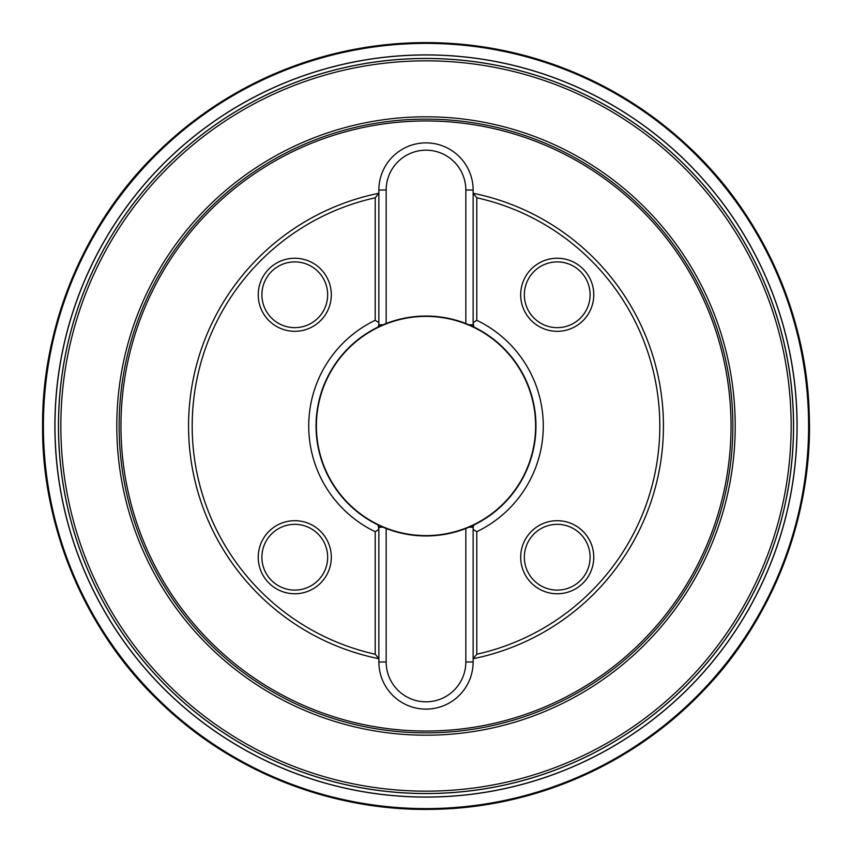 <?xml version="1.0" encoding="UTF-8"?>
<svg xmlns="http://www.w3.org/2000/svg" width="852" height="852" viewBox="0 0 852 852"><rect width="100%" height="100%" fill="white"/><g stroke="black" fill="none" stroke-linecap="round" stroke-linejoin="round"><path stroke-width="1.28" d="M732.858 426A306.858 306.858 0 0 1 272.565 691.749A306.858 306.858 0 0 1 272.565 160.251A306.858 306.858 0 0 1 732.858 426M58.5 426A367.5 367.5 0 0 1 426 58.5A367.5 367.5 0 0 1 793.5 426A367.5 367.5 0 0 1 426 793.5A367.5 367.5 0 0 1 58.5 426A367.5 367.5 0 0 1 426 58.5A367.5 367.5 0 0 1 793.5 426A367.5 367.5 0 0 1 426 793.5A367.5 367.5 0 0 1 58.5 426M383.091 527.239L378.863 527.239A3.653 3.653 0 0 0 378.075 524.96A3.653 3.653 0 0 1 378.863 527.239L378.863 529.369L378.075 524.96A109.961 109.961 0 0 0 386.169 528.496L378.075 524.96A109.961 109.961 0 0 1 378.075 327.04L378.863 324.761A3.653 3.653 0 0 1 378.075 327.04A109.961 109.961 0 0 1 465.831 323.504L473.936 327.04A109.961 109.961 0 0 0 473.808 326.976M473.669 525.088A109.961 109.961 0 0 0 473.936 524.96L473.137 527.239L473.137 658.724L476.79 654.219L476.79 531.701L473.137 529.369L473.137 527.239L468.909 527.239L465.831 528.496A109.961 109.961 0 0 0 472.53 525.631M473.211 326.689A109.961 109.961 0 0 0 465.831 323.504L465.831 190.017L473.137 190.017A47.137 47.137 0 0 0 426 142.88A47.137 47.137 0 0 0 378.863 190.017L378.863 324.761L383.091 324.761L378.075 327.04A3.653 3.653 0 0 0 378.863 324.761L378.863 322.631L375.21 320.299A117.267 117.267 0 0 0 375.21 531.701L375.21 654.219L378.863 658.724L378.863 661.983L386.169 661.983L386.169 528.496A109.961 109.961 0 0 0 465.831 528.496L465.831 661.983L473.137 661.983A47.137 47.137 0 0 1 426 709.12A47.137 47.137 0 0 1 378.863 661.983M383.091 324.761L386.169 323.504L386.169 190.017L378.863 190.017M468.909 527.239L473.936 524.96A109.961 109.961 0 0 0 473.936 327.04L473.137 322.631L476.79 320.299L476.79 197.781L473.137 193.276L473.137 324.761A3.653 3.653 0 0 0 473.936 327.04A3.653 3.653 0 0 1 473.137 324.761L468.909 324.761M375.21 320.299L375.21 197.781L378.863 193.276A237.452 237.452 0 0 0 378.863 658.724L378.863 529.369L375.21 531.701M476.79 531.701A117.267 117.267 0 0 0 476.79 320.299M473.137 190.017L473.137 193.276A237.452 237.452 0 0 1 473.137 658.724L473.137 661.983M316.39 426A109.61 109.61 0 0 0 480.805 520.923A109.61 109.61 0 0 0 480.805 331.077A109.61 109.61 0 0 0 316.39 426M331.311 557.219A36.529 36.529 0 0 1 294.781 593.759A36.529 36.529 0 0 1 258.241 557.219A36.529 36.529 0 0 1 294.781 520.689A36.529 36.529 0 0 1 331.311 557.219M294.781 524.342A32.877 32.877 0 0 1 323.249 573.662A32.877 32.877 0 0 1 266.303 573.662A32.877 32.877 0 0 1 294.781 524.342M593.759 557.219A36.529 36.529 0 0 1 557.219 593.759A36.529 36.529 0 0 1 520.689 557.219A36.529 36.529 0 0 1 557.219 520.689A36.529 36.529 0 0 1 593.759 557.219M557.219 524.342A32.877 32.877 0 0 0 528.751 573.662A32.877 32.877 0 0 0 585.697 573.662A32.877 32.877 0 0 0 557.219 524.342M593.759 294.771A36.529 36.529 0 0 1 557.219 331.311A36.529 36.529 0 0 1 520.689 294.771A36.529 36.529 0 0 1 557.219 258.241A36.529 36.529 0 0 1 593.759 294.771M557.219 327.658A32.877 32.877 0 0 1 528.751 278.338A32.877 32.877 0 0 1 585.697 278.338A32.877 32.877 0 0 1 557.219 327.658M331.311 294.771A36.529 36.529 0 0 1 294.781 331.311A36.529 36.529 0 0 1 258.241 294.771A36.529 36.529 0 0 1 294.781 258.241A36.529 36.529 0 0 1 331.311 294.771M294.781 327.658A32.877 32.877 0 0 0 323.249 278.338A32.877 32.877 0 0 0 266.303 278.338A32.877 32.877 0 0 0 294.781 327.658M375.21 197.781A233.799 233.799 0 0 0 375.21 654.219M731.037 426A305.037 305.037 0 0 0 273.481 161.827A305.037 305.037 0 0 0 273.481 690.173A305.037 305.037 0 0 0 731.037 426M476.79 654.219A233.799 233.799 0 0 0 476.79 197.781M473.137 527.239A3.653 3.653 0 0 1 473.936 524.96A3.653 3.653 0 0 0 473.137 527.239M809.4 426A383.4 383.4 0 0 1 426 809.4A383.4 383.4 0 0 1 42.6 426A383.4 383.4 0 0 1 426 42.6A383.4 383.4 0 0 1 809.4 426M43.399 426A382.601 382.601 0 0 1 617.306 94.657A382.601 382.601 0 0 1 617.306 757.343A382.601 382.601 0 0 1 43.399 426M54.89 426A371.11 371.11 0 0 0 611.555 747.385A371.11 371.11 0 0 0 611.555 104.615A371.11 371.11 0 0 0 54.89 426M54.986 426A371.014 371.014 0 0 1 611.512 104.689A371.014 371.014 0 0 1 611.512 747.311A371.014 371.014 0 0 1 54.986 426M58.447 426A367.553 367.553 0 0 0 609.776 744.318A367.553 367.553 0 0 0 609.776 107.682A367.553 367.553 0 0 0 58.447 426M791.157 426A365.157 365.157 0 0 0 426 60.843A365.157 365.157 0 0 0 60.843 426A365.157 365.157 0 0 0 426 791.157A365.157 365.157 0 0 0 791.157 426M116.799 426A309.201 309.201 0 0 1 426 116.799A309.201 309.201 0 0 1 735.201 426A309.201 309.201 0 0 1 426 735.201A309.201 309.201 0 0 1 116.799 426M465.831 190.017A39.831 39.831 0 0 0 426 150.186A39.831 39.831 0 0 0 386.169 190.017M465.831 661.983A39.831 39.831 0 0 1 426 701.814A39.831 39.831 0 0 1 386.169 661.983M42.6 426C41.769 328.872 82.537 226.909 153.339 156.448C227.974 83.4 316.859 45.476 419.983 42.653C523.139 42.227 613.163 77.351 690.056 148.014C763.03 216.216 806.993 316.859 809.208 413.955C813.223 512.872 773.967 618.328 702.804 691.292C632.333 765.309 532.617 808.143 432.017 809.347C331.439 811.296 230.423 771.624 157.673 699.865C84.241 629.17 41.695 524.992 42.6 426"/></g></svg>
